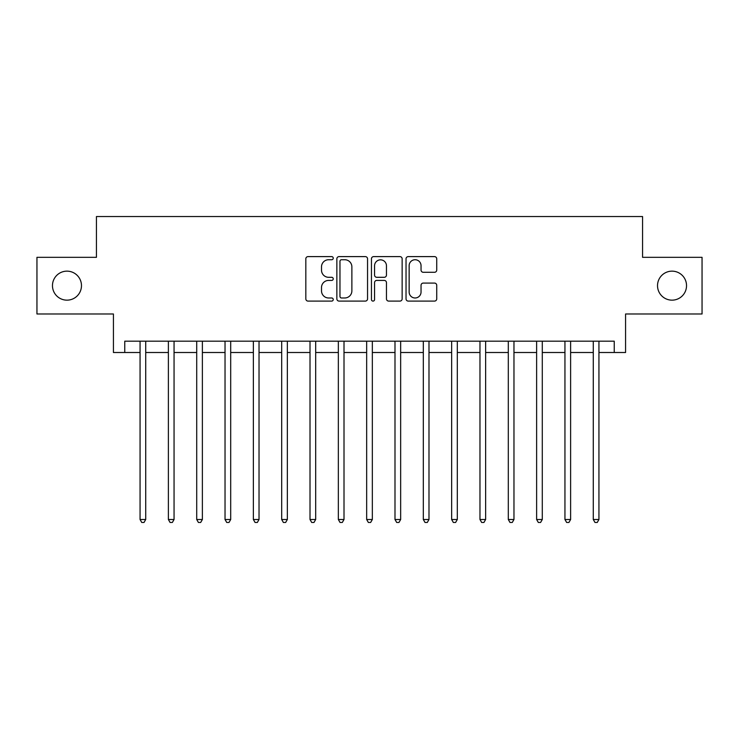 <?xml version="1.0" encoding="UTF-8"?>
<svg xmlns="http://www.w3.org/2000/svg" width="739" height="739" viewBox="0 0 739 739"><rect width="100%" height="100%" fill="white"/><g stroke="black" fill="none" stroke-linecap="round" stroke-linejoin="round"><path stroke-width="1.11" d="M333.243 258.17A1.561 1.561 0 0 0 331.691 256.609L308.052 256.609A2.226 2.226 0 0 0 305.826 258.835L305.826 298.879A2.226 2.226 0 0 0 308.052 301.096L331.691 301.096A1.561 1.561 0 0 0 333.243 299.544A1.561 1.561 0 0 0 331.691 297.983L328.624 297.983A7.122 7.122 0 0 1 321.511 290.87L321.511 287.526A7.122 7.122 0 0 1 328.624 280.414L331.691 280.414A1.561 1.561 0 0 0 333.243 278.852A1.561 1.561 0 0 0 331.691 277.301L328.624 277.301A7.122 7.122 0 0 1 321.511 270.178L321.511 266.844A7.122 7.122 0 0 1 328.624 259.731L331.691 259.731A1.561 1.561 0 0 0 333.243 258.17M657.525 285.651A14.503 14.503 0 0 0 672.028 300.154A14.503 14.503 0 0 0 686.531 285.651A14.503 14.503 0 0 0 672.028 271.148A14.503 14.503 0 0 0 657.525 285.651M52.469 285.651A14.503 14.503 0 0 0 66.972 300.154A14.503 14.503 0 0 0 81.475 285.651A14.503 14.503 0 0 0 66.972 271.148A14.503 14.503 0 0 0 52.469 285.651M434.504 272.294A2.226 2.226 0 0 0 436.731 270.068L436.731 258.835A2.226 2.226 0 0 0 434.504 256.609L408.261 256.609A2.226 2.226 0 0 0 406.034 258.835L406.034 298.879A2.226 2.226 0 0 0 408.261 301.096L434.504 301.096A2.226 2.226 0 0 0 436.731 298.879L436.731 285.309A2.226 2.226 0 0 0 434.504 283.083L423.271 283.083A2.226 2.226 0 0 0 421.045 285.309L421.045 292.034A5.949 5.949 0 0 1 415.096 297.983A5.949 5.949 0 0 1 409.147 292.034L409.147 265.68A5.949 5.949 0 0 1 415.096 259.731A5.949 5.949 0 0 1 421.045 265.68L421.045 270.068A2.226 2.226 0 0 0 423.271 272.294L434.504 272.294M124.762 352.503L124.762 341.178L614.238 341.178L614.238 352.503L625.573 352.503L625.573 313.983L702.05 313.983L702.05 257.329L642.561 257.329L642.561 216.536L96.439 216.536L96.439 257.329L36.95 257.329L36.95 313.983L113.427 313.983L113.427 352.503L140.059 352.503M367.551 258.835A2.226 2.226 0 0 0 365.334 256.609L339.081 256.609A2.226 2.226 0 0 0 336.855 258.835L336.855 298.879A2.226 2.226 0 0 0 339.081 301.096L365.334 301.096A2.226 2.226 0 0 0 367.551 298.879L367.551 258.835M373.666 256.609L399.919 256.609A2.226 2.226 0 0 1 402.145 258.835L402.145 298.879A2.226 2.226 0 0 1 399.919 301.096L388.686 301.096A2.226 2.226 0 0 1 386.46 298.879L386.46 282.64A2.226 2.226 0 0 0 384.234 280.414L376.788 280.414A2.226 2.226 0 0 0 374.562 282.64L374.562 299.544A1.561 1.561 0 0 1 373.001 301.096A1.561 1.561 0 0 1 371.449 299.544L371.449 258.835A2.226 2.226 0 0 1 373.666 256.609M145.722 352.503L168.381 352.503M174.053 352.503L196.713 352.503M202.375 352.503L225.035 352.503M230.697 352.503L253.366 352.503M259.029 352.503L281.688 352.503M287.351 352.503L310.011 352.503M315.682 352.503L338.342 352.503M344.004 352.503L366.664 352.503M372.336 352.503L394.995 352.503M400.658 352.503L423.318 352.503M428.989 352.503L451.649 352.503M457.312 352.503L479.971 352.503M485.634 352.503L508.303 352.503M513.965 352.503L536.625 352.503M542.287 352.503L564.947 352.503M570.619 352.503L593.278 352.503M598.941 352.503L614.238 352.503M341.529 259.731A1.561 1.561 0 0 0 339.968 261.283L339.968 296.431A1.561 1.561 0 0 0 341.529 297.983L344.753 297.983A7.122 7.122 0 0 0 351.875 290.87L351.875 266.844A7.122 7.122 0 0 0 344.753 259.731L341.529 259.731M386.46 265.791A5.949 5.949 0 0 0 380.511 259.842A5.949 5.949 0 0 0 374.562 265.791L374.562 275.074A2.226 2.226 0 0 0 376.788 277.301L384.234 277.301A2.226 2.226 0 0 0 386.46 275.074L386.46 265.791M145.999 341.178L145.888 341.464A2.263 2.263 0 0 0 145.722 342.305L145.722 519.517L140.059 519.517L140.059 342.305A2.263 2.263 0 0 0 139.893 341.464L139.782 341.178M145.722 519.517L144.022 522.464L141.759 522.464L140.059 519.517M174.33 341.178L174.21 341.464A2.263 2.263 0 0 0 174.053 342.305L174.053 519.517L168.381 519.517L168.381 342.305A2.263 2.263 0 0 0 168.224 341.464L168.104 341.178M174.053 519.517L172.353 522.464L170.081 522.464L168.381 519.517M202.652 341.178L202.541 341.464A2.263 2.263 0 0 0 202.375 342.305L202.375 519.517L196.713 519.517L196.713 342.305A2.263 2.263 0 0 0 196.546 341.464L196.426 341.178M202.375 519.517L200.675 522.464L198.412 522.464L196.713 519.517M230.984 341.178L230.864 341.464A2.263 2.263 0 0 0 230.697 342.305L230.697 519.517L225.035 519.517L225.035 342.305A2.263 2.263 0 0 0 224.868 341.464L224.758 341.178M230.697 519.517L228.998 522.464L226.734 522.464L225.035 519.517M259.306 341.178L259.195 341.464A2.263 2.263 0 0 0 259.029 342.305L259.029 519.517L253.366 519.517L253.366 342.305A2.263 2.263 0 0 0 253.2 341.464L253.08 341.178M259.029 519.517L257.329 522.464L255.066 522.464L253.366 519.517M287.637 341.178L287.517 341.464A2.263 2.263 0 0 0 287.351 342.305L287.351 519.517L281.688 519.517L281.688 342.305A2.263 2.263 0 0 0 281.522 341.464L281.411 341.178M287.351 519.517L285.651 522.464L283.388 522.464L281.688 519.517M315.959 341.178L315.839 341.464A2.263 2.263 0 0 0 315.682 342.305L315.682 519.517L310.011 519.517L310.011 342.305A2.263 2.263 0 0 0 309.853 341.464L309.733 341.178M315.682 519.517L313.983 522.464L311.71 522.464L310.011 519.517M344.282 341.178L344.171 341.464A2.263 2.263 0 0 0 344.004 342.305L344.004 519.517L338.342 519.517L338.342 342.305A2.263 2.263 0 0 0 338.176 341.464L338.065 341.178M344.004 519.517L342.305 522.464L340.042 522.464L338.342 519.517M372.613 341.178L372.493 341.464A2.263 2.263 0 0 0 372.336 342.305L372.336 519.517L366.664 519.517L366.664 342.305A2.263 2.263 0 0 0 366.507 341.464L366.387 341.178M372.336 519.517L370.636 522.464L368.364 522.464L366.664 519.517M400.935 341.178L400.824 341.464A2.263 2.263 0 0 0 400.658 342.305L400.658 519.517L394.995 519.517L394.995 342.305A2.263 2.263 0 0 0 394.829 341.464L394.718 341.178M400.658 519.517L398.958 522.464L396.695 522.464L394.995 519.517M429.267 341.178L429.147 341.464A2.263 2.263 0 0 0 428.989 342.305L428.989 519.517L423.318 519.517L423.318 342.305A2.263 2.263 0 0 0 423.161 341.464L423.041 341.178M428.989 519.517L427.29 522.464L425.017 522.464L423.318 519.517M457.589 341.178L457.478 341.464A2.263 2.263 0 0 0 457.312 342.305L457.312 519.517L451.649 519.517L451.649 342.305A2.263 2.263 0 0 0 451.483 341.464L451.363 341.178M457.312 519.517L455.612 522.464L453.349 522.464L451.649 519.517M485.92 341.178L485.8 341.464A2.263 2.263 0 0 0 485.634 342.305L485.634 519.517L479.971 519.517L479.971 342.305A2.263 2.263 0 0 0 479.805 341.464L479.694 341.178M485.634 519.517L483.934 522.464L481.671 522.464L479.971 519.517M514.242 341.178L514.132 341.464A2.263 2.263 0 0 0 513.965 342.305L513.965 519.517L508.303 519.517L508.303 342.305A2.263 2.263 0 0 0 508.136 341.464L508.016 341.178M513.965 519.517L512.266 522.464L510.002 522.464L508.303 519.517M542.574 341.178L542.454 341.464A2.263 2.263 0 0 0 542.287 342.305L542.287 519.517L536.625 519.517L536.625 342.305A2.263 2.263 0 0 0 536.459 341.464L536.348 341.178M542.287 519.517L540.588 522.464L538.325 522.464L536.625 519.517M570.896 341.178L570.776 341.464A2.263 2.263 0 0 0 570.619 342.305L570.619 519.517L564.947 519.517L564.947 342.305A2.263 2.263 0 0 0 564.79 341.464L564.67 341.178M570.619 519.517L568.919 522.464L566.647 522.464L564.947 519.517M599.218 341.178L599.107 341.464A2.263 2.263 0 0 0 598.941 342.305L598.941 519.517L593.278 519.517L593.278 342.305A2.263 2.263 0 0 0 593.112 341.464L593.001 341.178M598.941 519.517L597.241 522.464L594.978 522.464L593.278 519.517"/></g></svg>
